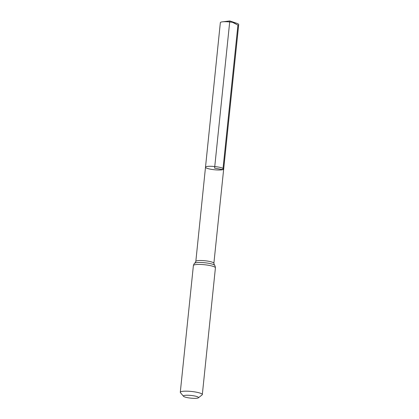 <?xml version="1.0" encoding="UTF-8"?>
<svg xmlns="http://www.w3.org/2000/svg" width="419" height="419" viewBox="0 0 419 419"><rect width="100%" height="100%" fill="white"/><g stroke="black" fill="none" stroke-linecap="round" stroke-linejoin="round"><path stroke-width="0.63" d="M205.499 167.207A9.134 1.618 5.9 0 1 214.753 166.537A9.134 1.618 5.9 0 1 223.678 169.087A9.134 1.618 5.9 0 1 222.908 169.632A9.134 1.618 5.9 0 1 212.637 169.538A9.134 1.618 5.9 0 1 205.499 167.207A9.134 1.618 5.9 0 1 214.753 166.537A9.134 1.618 5.9 0 1 223.678 169.087L238.71 24.538A9.228 1.634 5.9 0 0 236.866 23.338A9.228 1.634 5.9 0 0 222.4 21.84A9.228 1.634 5.9 0 0 221.122 22.087A9.228 1.634 5.9 0 0 220.347 22.642L195.825 261.43A9.077 1.608 5.9 0 1 205.017 260.759A9.077 1.608 5.9 0 1 213.879 263.294L223.678 169.087M197.899 398.04A7.621 1.351 5.9 0 1 190.006 398.05A7.621 1.351 5.9 0 1 183.475 396.269A7.621 1.351 5.9 0 1 191.101 395.457A7.621 1.351 5.9 0 1 198.391 397.809A7.621 1.351 5.9 0 1 197.899 398.04M183.475 396.269L180.437 392.65A11.072 1.959 5.9 0 1 180.29 392.284A11.072 1.959 5.9 0 1 191.509 391.472A11.072 1.959 5.9 0 1 202.325 394.557A11.072 1.959 5.9 0 1 202.11 394.892L198.391 397.809M222.4 21.84L229.801 20.95L214.591 168.145L222.908 169.632L237.929 25.093L232.524 22.338M180.29 392.284L193.389 265.557A11.072 1.959 5.9 0 1 204.608 264.745A11.072 1.959 5.9 0 1 215.418 267.835C215.225 266.196 214.91 265.316 214.476 265.18L213.879 263.294M193.389 265.557C193.913 263.996 194.4 263.195 194.856 263.153A10.077 1.786 5.9 0 1 204.812 262.755A10.077 1.786 5.9 0 1 214.476 265.18M194.856 263.153L195.825 261.43M202.325 394.557L215.418 267.835M229.801 20.95L236.866 23.338"/></g></svg>
